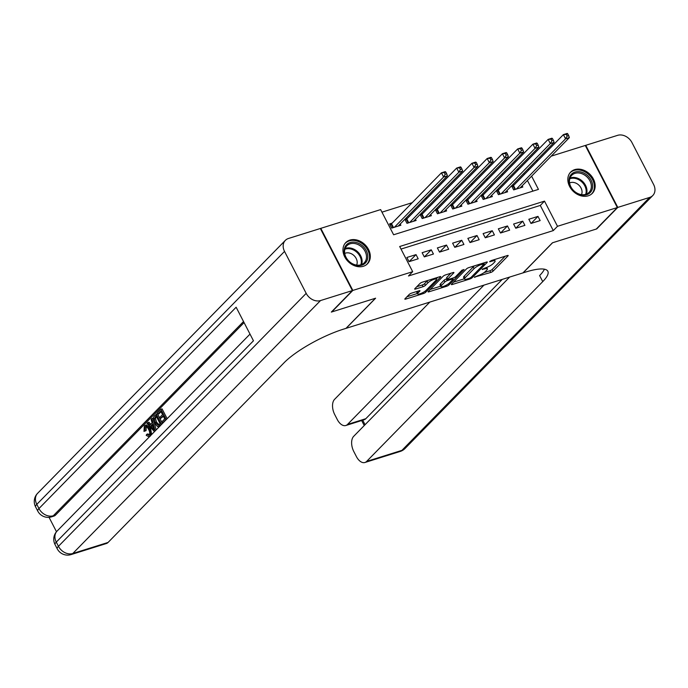 <?xml version="1.0" encoding="UTF-8"?>
<svg xmlns="http://www.w3.org/2000/svg" width="688" height="688" viewBox="0 0 688 688"><rect width="100%" height="100%" fill="white"/><g stroke="black" fill="none" stroke-linecap="round" stroke-linejoin="round"><path stroke-width="1.03" d="M474.402 277.161L490.768 272.448A1.909 0.456 152.7 0 0 493.09 271.132L507.976 255.927A1.909 0.456 152.7 0 0 508.183 255.523A1.909 0.456 152.7 0 0 507.305 255.558L491.413 260.537L489.641 261.741L492.307 261.07A6.106 1.471 152.7 0 1 495.093 260.976A6.106 1.471 152.7 0 1 494.448 262.274L493.21 263.547A6.106 1.471 152.7 0 1 485.78 267.744L482.09 269.309L484.619 268.931A6.106 1.471 152.7 0 1 487.396 268.827A6.106 1.471 152.7 0 1 486.76 270.126L485.522 271.399A6.106 1.471 152.7 0 1 478.083 275.596L474.402 277.161M349.882 240.095A15.17 11.92 -135.6 0 1 366.953 246.94A15.17 11.92 -135.6 0 1 367.478 263.796A15.17 11.92 -135.6 0 1 363.393 266.265A15.17 11.92 -135.6 0 1 346.322 259.428A15.17 11.92 -135.6 0 1 345.797 242.563A15.17 11.92 -135.6 0 1 349.882 240.095M574.738 169.626A15.17 11.92 -135.6 0 1 591.809 176.472A15.17 11.92 -135.6 0 1 592.334 193.337A15.17 11.92 -135.6 0 1 588.249 195.805A15.17 11.92 -135.6 0 1 571.178 188.959A15.17 11.92 -135.6 0 1 570.653 172.103A15.17 11.92 -135.6 0 1 574.738 169.626M411.536 293.148A1.909 0.456 152.7 0 0 409.205 294.464L405.034 298.73A1.909 0.456 152.7 0 0 404.828 299.134A1.909 0.456 152.7 0 0 405.696 299.099L423.361 293.57A1.909 0.456 152.7 0 0 425.683 292.254L440.569 277.058A1.909 0.456 152.7 0 0 440.767 276.645A1.909 0.456 152.7 0 0 439.899 276.679L422.243 282.209A1.909 0.456 152.7 0 0 419.921 283.525L414.873 288.676A1.909 0.456 152.7 0 0 414.675 289.08A1.909 0.456 152.7 0 0 415.543 289.055L423.103 286.681A1.909 0.456 152.7 0 0 425.425 285.374L427.927 282.82A5.108 1.23 152.7 0 1 432.795 279.801A5.108 1.23 152.7 0 1 436.467 279.216A5.108 1.23 152.7 0 1 435.934 280.308L426.13 290.319A5.108 1.23 152.7 0 1 421.262 293.329A5.108 1.23 152.7 0 1 417.59 293.914A5.108 1.23 152.7 0 1 418.123 292.821L419.757 291.153A1.909 0.456 152.7 0 0 419.955 290.749A1.909 0.456 152.7 0 0 419.087 290.783L411.536 293.148M551.226 156.142L585.29 145.469L617.334 207.552L596.264 229.061L552.438 242.795L522.949 272.904L346.116 328.322L375.605 298.205L331.779 311.939L352.841 290.431L320.797 228.347L380.636 209.599L393.622 234.771L538.446 189.389L531.618 176.162M617.334 207.552L557.495 226.3L544.509 201.128L399.685 246.51L412.68 271.683L352.841 290.431M412.68 271.683L408.466 275.983L553.281 230.6L557.495 226.3M451.569 284.144A1.909 0.456 152.7 0 0 451.371 284.548A1.909 0.456 152.7 0 0 452.24 284.522L469.895 278.984A1.909 0.456 152.7 0 0 472.217 277.677L487.104 262.472A1.909 0.456 152.7 0 0 487.302 262.068A1.909 0.456 152.7 0 0 486.433 262.094L468.777 267.632A1.909 0.456 152.7 0 0 466.455 268.939L451.569 284.144M446.624 286.277L428.968 291.807A1.909 0.456 152.7 0 1 428.099 291.841A1.909 0.456 152.7 0 1 428.297 291.437L443.184 276.232A1.909 0.456 152.7 0 1 445.514 274.925L453.065 272.551A1.909 0.456 152.7 0 1 453.934 272.525A1.909 0.456 152.7 0 1 453.736 272.93L447.699 279.096A1.909 0.456 152.7 0 0 447.501 279.5A1.909 0.456 152.7 0 0 448.37 279.466L453.383 277.9A1.909 0.456 152.7 0 0 455.705 276.585L461.992 270.169L464.082 269.507L448.946 284.961A1.909 0.456 152.7 0 1 446.624 286.277L446.108 285.271M392.229 223.084L389.563 223.918L391.721 228.106L400.872 225.243L400.235 224.004M407.468 218.302L405.086 219.051M422.716 213.529L420.334 214.269M437.955 208.748L435.581 209.496M453.203 203.975L450.821 204.714M468.451 199.193L466.068 199.941M483.69 194.42L481.308 195.16M498.938 189.639L496.555 190.387M530.998 223.454L540.149 220.59L537.982 216.393L528.831 219.257L530.998 223.454M515.759 228.227L524.901 225.363L522.734 221.166L513.592 224.039L515.759 228.227M500.511 233.008L509.653 230.145L507.495 225.948L498.344 228.812L500.511 233.008M485.264 237.781L494.414 234.918L492.247 230.721L483.105 233.593L485.264 237.781M470.024 242.563L479.166 239.699L477.008 235.502L467.857 238.366L470.024 242.563M454.777 247.336L463.927 244.472L461.76 240.275L452.609 243.148L454.777 247.336M439.537 252.118L448.679 249.245L446.512 245.057L437.37 247.921L439.537 252.118M424.29 256.891L433.44 254.027L431.273 249.83L422.122 252.694L424.29 256.891M553.281 230.6L540.295 205.437L401.009 249.082M416.025 254.612L406.883 257.475L409.042 261.672L418.192 258.8L416.025 254.612L409.136 261.638M518.907 169.248L516.525 169.996M503.668 174.03L501.285 174.769M488.42 178.803L486.038 179.551M473.172 183.576L470.79 184.324M457.933 188.357L455.551 189.105M442.685 193.13L440.303 193.878M427.446 197.912L425.064 198.66M412.198 202.685L381.96 212.162M532.908 191.118L527.404 180.462M524.325 174.503L523.757 173.393M514.177 184.866L511.803 185.605M522.183 185.794L522.828 187.024L513.678 189.897L511.58 185.829M506.944 190.567L507.581 191.806L498.43 194.67L496.34 190.61M491.696 195.349L492.333 196.579L483.191 199.451L481.093 195.383M476.457 200.122L477.094 201.36L467.943 204.224L465.845 200.165M461.209 204.904L461.846 206.133L452.704 209.006L450.606 204.938M445.962 209.677L446.607 210.915L437.456 213.779L435.358 209.72M430.722 214.45L431.359 215.688L422.208 218.56L420.119 214.493M415.475 219.231L416.111 220.47L406.969 223.333L404.871 219.274M535.986 160.915L538.369 160.166M528.539 170.203L527.971 169.093M540.295 205.437L544.509 201.128M537.982 216.393L531.093 223.419M522.734 221.166L515.854 228.201M507.495 225.948L500.606 232.974M492.247 230.721L485.358 237.756M477.008 235.502L470.119 242.529M461.76 240.275L454.871 247.31M446.512 245.057L439.632 252.083M431.273 249.83L424.384 256.865M484.077 272.594L489.899 270.771A1.909 0.456 152.7 0 0 492.221 269.455L505.181 256.22M453.495 282.175L464.297 278.795M469.405 278.322L471.031 277.402L484.103 264.054L481.462 264.476A6.106 1.471 152.7 0 0 474.023 268.681L465.097 277.797A6.106 1.471 152.7 0 0 464.452 279.096A6.106 1.471 152.7 0 0 467.238 279.001L469.405 278.322M474.6 265.8A6.106 1.471 152.7 0 0 473.163 266.996L474.023 268.681M464.452 279.096L463.583 277.419A6.106 1.471 152.7 0 1 464.228 276.12L473.163 266.996M440.698 286.191L430.224 289.467M450.941 273.222L446.83 277.419A1.909 0.456 152.7 0 0 446.632 277.823L447.501 279.5M453.349 277.909L452.799 278.477M441.429 285.494A5.108 1.23 152.7 0 0 440.896 286.578A5.108 1.23 152.7 0 0 444.568 285.993A5.108 1.23 152.7 0 0 449.436 282.983L452.893 279.457A1.909 0.456 152.7 0 0 453.091 279.053A1.909 0.456 152.7 0 0 452.222 279.079L447.209 280.652A1.909 0.456 152.7 0 0 444.887 281.968L441.429 285.494L440.569 283.809A5.108 1.23 152.7 0 0 440.028 284.901L440.896 286.578M440.569 283.809L444.018 280.283A1.909 0.456 152.7 0 1 446.34 278.975L447.105 278.735M416.997 291.437A5.108 1.23 152.7 0 0 416.722 292.237L417.59 293.914M427.833 280.463A5.108 1.23 152.7 0 0 427.059 281.143L427.927 282.82M416.799 286.707L422.234 285.004A1.909 0.456 152.7 0 0 424.556 283.697L427.059 281.143M436.287 278.864L437.774 277.341M406.961 296.76L417.375 293.492M520.154 187.867L569.363 137.617L565.553 138.813L563.395 134.616L513.506 185.554A1.944 0.464 -27.3 0 1 513.085 185.906L512.018 186.68M566.276 134.401L563.395 134.616L567.204 133.42L567.806 133.919L566.276 134.401L567.144 136.078L568.666 135.596L567.806 133.919M567.144 136.078L565.553 138.813L516.344 189.054M568.666 135.596L569.363 137.617M570.61 175.208A13.132 10.311 -135.6 0 1 586.804 174.95A13.132 10.311 -135.6 0 1 591.026 191.599A13.132 10.311 -135.6 0 1 574.833 191.866A13.132 10.311 -135.6 0 1 570.61 175.208M589.848 191.427A12.16 9.546 44.4 0 0 586.52 176.498A12.16 9.546 44.4 0 0 571.711 175.328A12.16 9.546 44.4 0 0 570.945 176.248A12.16 9.546 44.4 0 0 574.274 191.178A12.16 9.546 44.4 0 0 589.083 192.339A12.16 9.546 44.4 0 0 589.848 191.427M581.489 194.635A8.66 6.794 44.4 0 0 579.004 185.261A8.66 6.794 44.4 0 0 569.578 182.974M591.259 194.274A15.076 11.842 44.4 0 0 591.585 193.956A15.076 11.842 44.4 0 0 592.54 192.821A15.076 11.842 44.4 0 0 588.412 174.305A15.076 11.842 44.4 0 0 570.051 172.86A15.076 11.842 44.4 0 0 569.733 173.195M345.754 245.676A13.132 10.311 -135.6 0 1 361.957 245.41A13.132 10.311 -135.6 0 1 366.171 262.068A13.132 10.311 -135.6 0 1 349.977 262.326A13.132 10.311 -135.6 0 1 345.754 245.676M364.993 261.887A12.16 9.546 44.4 0 0 361.664 246.958A12.16 9.546 44.4 0 0 346.855 245.788A12.16 9.546 44.4 0 0 346.09 246.708A12.16 9.546 44.4 0 0 349.418 261.638A12.16 9.546 44.4 0 0 364.227 262.807A12.16 9.546 44.4 0 0 364.993 261.887M356.633 265.095A8.66 6.794 44.4 0 0 354.148 255.721A8.66 6.794 44.4 0 0 344.722 253.433M366.403 264.742A15.076 11.842 44.4 0 0 366.738 264.416A15.076 11.842 44.4 0 0 367.684 263.28A15.076 11.842 44.4 0 0 363.556 244.765A15.076 11.842 44.4 0 0 345.195 243.32A15.076 11.842 44.4 0 0 344.877 243.655M617.79 207.406L596.72 228.915L552.593 242.744L523.095 272.861L525.692 272.044A48.633 11.679 -27.3 0 1 547.837 271.253A48.633 11.679 -27.3 0 1 542.737 281.616L366.627 461.424L401.912 450.365L649.653 197.422L617.79 207.406L585.746 145.323L585.393 145.675M483.965 285.124L347.526 424.427A11.67 6.656 -107.4 0 1 345.823 425.502A11.67 6.656 -107.4 0 1 337.275 419.525L334.721 414.572A11.67 6.656 -107.4 0 1 334.583 399.341L429.837 302.084M649.653 197.422A11.67 9.168 44.4 0 0 652.792 195.521A11.67 9.168 44.4 0 0 653.6 184.487L631.945 142.536A11.67 9.168 44.4 0 0 617.609 135.338L585.746 145.323M509.67 277.066L353.675 436.338A11.67 6.656 -107.4 0 0 353.813 451.569L356.375 456.522A11.67 6.656 -107.4 0 0 364.915 462.499A11.67 6.656 -107.4 0 0 366.627 461.424M502.257 279.388L365.818 418.7A11.67 6.656 72.6 0 1 364.115 419.766L345.823 425.502M544.414 269.197A48.633 11.679 -27.3 0 1 539.616 275.57L542.737 281.616M146.2 426.655L146.088 430.628L143.981 431.402L144.317 425.941L145.263 425.313L149.365 428.787L150.586 428.409L151.644 434.532M145.263 425.313L146.484 424.935L150.586 428.409M149.365 428.787C150.93 431.918 151.025 434.403 149.657 436.252L148.883 436.76L146.2 435.323L146.759 434.291L147.98 433.904L149.184 434.962M151.824 418.476L155.015 430.593L154.215 431.41L147.008 423.395L147.765 422.621L149.941 425.132L152.091 422.931L151.068 419.25L153.046 418.089L153.312 419.112M154.121 422.165L156.159 429.923M147.765 422.621L148.986 422.243L150.758 424.29M160.854 409.257L166.057 419.319L162.488 422.965L161.886 421.796L164.742 418.889L163.142 415.793L160.485 418.502L159.883 417.341L162.54 414.632L160.743 411.14L157.767 414.185L157.165 413.024L160.854 409.257L162.076 408.87L167.15 418.7M163.434 416.352L160.485 418.502M161.035 411.708L158.98 413.806L157.767 414.185M244.068 322.595L55.59 515.037A11.67 6.656 72.6 0 1 53.888 516.103L51.6 516.826A11.67 6.656 -107.4 0 0 53.303 515.751L55.59 515.037M49.046 517.316L56.493 531.738M156.193 414.021L161.388 424.083L158.687 426.62L157.586 426.646L154.671 423.344C153.003 420.127 152.908 417.642 154.379 415.87L157.414 413.634L162.488 423.464M159.908 426.233L158.799 426.268M352.385 290.577L320.341 228.493L288.478 238.478A11.67 9.168 44.4 0 0 285.339 240.379A11.67 9.168 44.4 0 0 284.531 251.412L306.186 293.363A11.67 9.168 44.4 0 0 320.522 300.561L352.385 290.577L331.324 312.085L375.45 298.257L345.961 328.365L343.372 329.182A48.633 11.679 152.7 0 0 284.196 362.636L108.076 542.445A11.67 6.656 72.6 0 1 106.373 543.52L71.088 554.58A11.67 6.656 -107.4 0 0 72.79 553.505L108.076 542.445M320.522 300.561L72.79 553.505A11.67 9.168 -135.6 0 1 58.446 546.306L56.278 542.11L253.459 340.784L236.139 307.226L38.958 508.552L36.799 504.356A11.67 9.168 -135.6 0 1 37.599 493.322L285.339 240.379M162.488 422.965L163.194 422.742M166.057 419.319L166.763 419.104M158.687 426.62L159.711 426.311L158.687 426.62M158.3 425.287L160.072 423.653L156.081 415.905L154.207 418.906L155.393 422.638L158.206 425.322M161.388 424.083L162.093 423.868M156.365 416.472L155.428 418.519L156.615 422.251L159.324 424.96M155.032 416.971L156.253 416.593M154.207 418.906L155.428 418.519M155.393 422.638L156.615 422.251M153.398 427.626L152.478 424.315L150.749 426.078L154.017 429.837L153.398 427.626M154.215 431.41L154.92 431.195M155.015 430.593L155.72 430.37M152.667 424.986L151.971 425.691L153.286 427.205M150.749 426.078L151.971 425.691M146.759 434.291L149.098 435.057C150.036 433.646 149.889 431.797 148.651 429.527C147.499 427.102 146.277 426.276 144.987 427.042L146.14 426.68M145.521 426.706L144.987 427.042L144.867 431.006L146.088 430.628M148.617 435.375L149.098 435.057M149.657 436.252L150.087 436.123M144.867 431.006L143.981 431.402M504.915 192.64L554.124 142.399L550.314 143.586L548.147 139.397L498.258 190.327A1.944 0.464 -27.3 0 1 497.837 190.688L496.77 191.453M551.036 139.174L548.147 139.397L551.957 138.202L552.559 138.701L551.036 139.174L551.905 140.851L553.427 140.378L552.559 138.701M551.905 140.851L550.314 143.586L501.105 193.835M553.427 140.378L554.124 142.399M489.667 197.422L538.876 147.172L535.066 148.367L532.899 144.17L483.019 195.108A1.944 0.464 -27.3 0 1 482.589 195.461L481.531 196.226M535.789 143.955L532.899 144.17L536.717 142.975L537.311 143.474L535.789 143.955L536.657 145.632L538.179 145.151L537.311 143.474M536.657 145.632L535.066 148.367L485.857 198.608M538.179 145.151L538.876 147.172M474.428 202.195L523.637 151.953L519.827 153.14L517.66 148.952L467.771 199.881A1.944 0.464 -27.3 0 1 467.35 200.234L466.283 201.008M520.549 148.728L517.66 148.952L521.47 147.757L522.072 148.255L520.549 148.728L521.409 150.405L522.94 149.932L522.072 148.255M521.409 150.405L519.827 153.14L470.609 203.39M522.94 149.932L523.637 151.953M459.18 206.968L508.389 156.726L504.579 157.922L502.412 153.725L452.532 204.663A1.944 0.464 -27.3 0 1 452.102 205.015L451.044 205.781M505.302 153.51L502.412 153.725L506.222 152.53L506.824 153.028L505.302 153.51L506.17 155.187L507.692 154.705L506.824 153.028M506.17 155.187L504.579 157.922L455.37 208.163M507.692 154.705L508.389 156.726M443.932 211.749L493.15 161.508L489.331 162.695L487.173 158.507L437.284 209.436A1.944 0.464 -27.3 0 1 436.863 209.788L435.796 210.562M490.054 158.283L487.173 158.507L490.983 157.311L491.585 157.81L490.054 158.283L490.922 159.96L492.445 159.487L491.585 157.81M490.922 159.96L489.331 162.695L440.122 212.945M492.445 159.487L493.15 161.508M428.693 216.522L477.902 166.281L474.092 167.476L471.925 163.28L422.045 214.217A1.944 0.464 -27.3 0 1 421.615 214.57L420.549 215.335M474.815 163.065L471.925 163.28L475.735 162.084L476.337 162.583L474.815 163.065L475.683 164.742L477.205 164.26L476.337 162.583M475.683 164.742L474.092 167.476L424.883 217.718M477.205 164.26L477.902 166.281M413.445 221.304L462.654 171.054L458.844 172.249L456.677 168.061L406.797 218.99A1.944 0.464 -27.3 0 1 406.376 219.343L405.309 220.117M459.567 167.838L456.677 168.061L460.496 166.866L461.098 167.365L459.567 167.838L460.435 169.515L461.958 169.042L461.098 167.365M460.435 169.515L458.844 172.249L409.635 222.499M461.958 169.042L462.654 171.054M398.206 226.077L447.415 175.836L443.605 177.031L441.438 172.834L391.549 223.772A1.944 0.464 -27.3 0 1 391.128 224.125L390.062 224.89M444.328 172.619L441.438 172.834L445.248 171.639L445.85 172.138L444.328 172.619L445.188 174.296L446.718 173.815L445.85 172.138M445.188 174.296L443.605 177.031L394.387 227.272M446.718 173.815L447.415 175.836M474.634 276.963L474.866 277.427M490.011 261.259L490.252 261.715M482.322 269.111L482.563 269.576M484.257 268.225L484.619 268.931M491.946 260.365L492.307 261.07M507.727 255.454L507.976 255.927M492.221 269.455L493.09 271.132M489.899 270.771L490.768 272.448M486.855 261.99L487.104 262.472M471.719 276.705L472.217 277.677M469.526 278.279L469.895 278.984M451.878 283.826L452.24 284.522M483.268 263.091L483.63 263.796M481.101 263.771L481.462 264.476M464.228 276.12L465.097 277.797M428.607 291.119L428.968 291.807M453.487 272.448L453.736 272.93M446.83 277.419L447.699 279.096M448.387 283.869L448.946 284.961M451.861 278.373L452.222 279.079M446.34 278.975L447.209 280.652M444.018 280.283L444.887 281.968M419.508 290.68L419.757 291.153M417.349 291.325L418.123 292.821M424.556 283.697L425.425 285.374M422.234 285.004L423.103 286.681M415.182 288.358L415.543 289.055M440.32 276.576L440.569 277.058M425.124 291.17L425.683 292.254M422.845 292.581L423.361 293.57M405.344 298.411L405.696 299.099M513.506 185.554L515.458 189.338M513.085 185.906L514.934 189.501M569.999 178.046A12.16 9.546 -135.6 0 1 582.684 181.494A12.16 9.546 -135.6 0 1 586.408 194.111M585.634 194.377A11.756 9.236 44.4 0 0 582.048 182.148A11.756 9.236 44.4 0 0 569.75 178.82M345.144 248.506A12.16 9.546 -135.6 0 1 357.837 251.963A12.16 9.546 -135.6 0 1 361.553 264.579M360.787 264.837A11.756 9.236 44.4 0 0 357.201 252.608A11.756 9.236 44.4 0 0 344.894 249.28M347.526 424.427L365.818 418.7M362.731 420.196L365.061 424.711M401.912 450.365A11.67 6.656 72.6 0 1 400.21 451.44A11.67 11.67 0 0 0 405.06 448.464A11.67 9.168 -135.6 0 1 401.912 450.365M284.531 251.412L36.799 504.356A11.67 2.804 152.7 0 0 35.57 506.841L37.737 511.038A11.67 2.804 -27.3 0 1 38.958 508.552A11.67 9.168 -135.6 0 0 53.303 515.751L243.526 321.537M250.011 334.101L57.087 531.076A11.67 9.168 -135.6 0 0 56.278 542.11A11.67 2.804 152.7 0 0 55.057 544.595L57.224 548.792A11.67 2.804 -27.3 0 1 58.446 546.306L306.186 293.363M159.659 425.855L160.364 425.631M152.607 428.22L153.467 427.953M498.258 190.327L500.219 194.111M497.837 190.688L499.694 194.274M483.019 195.108L484.971 198.892M482.589 195.461L484.447 199.056M467.771 199.881L469.723 203.665M467.35 200.234L469.207 203.829M452.532 204.663L454.484 208.447M452.102 205.015L453.96 208.61M437.284 209.436L439.236 213.22M436.863 209.788L438.712 213.383M422.045 214.217L423.997 218.001M421.615 214.57L423.473 218.165M406.797 218.99L408.749 222.774M406.376 219.343L408.225 222.938M391.549 223.772L393.502 227.556M391.128 224.125L392.986 227.719M486.683 267.434L487.396 268.827M494.388 259.608L495.093 260.976M483.802 262.919L484.24 263.771M452.618 278.133L453.091 279.053M435.814 277.961L436.467 279.216M364.915 462.499L400.21 451.44M405.06 448.464L652.792 195.521M361.656 420.54L364.244 425.554M57.087 531.076A11.67 11.67 0 0 0 55.057 544.595M57.224 548.792A11.67 11.67 0 0 0 71.088 554.58M37.599 493.322A11.67 11.67 0 0 0 35.57 506.841M37.737 511.038A11.67 11.67 0 0 0 51.6 516.826M150.104 436.373L148.883 436.76"/></g></svg>
